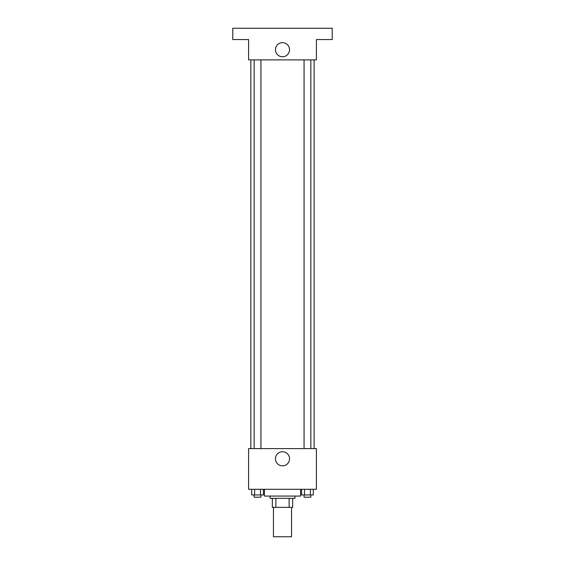 <?xml version="1.0" encoding="UTF-8"?>
<svg xmlns="http://www.w3.org/2000/svg" width="565" height="565" viewBox="0 0 565 565"><rect width="100%" height="100%" fill="white"/><g stroke="black" fill="none" stroke-linecap="round" stroke-linejoin="round"><path stroke-width="0.85" d="M273.46 507.37L273.46 536.75L291.54 536.75L291.54 507.37M289.132 498.33L289.132 507.37L272.33 507.37L272.33 498.33M289.132 507.37L292.67 507.37L292.67 498.33L292.67 507.37M294.93 496.07L294.93 498.33L270.07 498.33L270.07 496.07M275.868 498.33L275.868 507.37M264.42 489.29L264.42 496.07L300.58 496.07L300.58 489.29M316.4 489.29L248.6 489.29L248.6 448.61L316.4 448.61L316.4 489.29M289.534 458.78A7.034 7.034 0 0 1 278.983 464.875A7.034 7.034 0 0 1 278.983 452.685A7.034 7.034 0 0 1 289.534 458.78M314.14 59.89L314.14 448.61M304.062 448.61L304.062 59.89M260.938 59.89L260.938 448.61M316.4 59.89L248.6 59.89L248.6 39.55L232.78 39.55L232.78 28.25L332.22 28.25L332.22 39.55L316.4 39.55L316.4 59.89M289.534 49.72A7.034 7.034 0 0 1 278.983 55.815A7.034 7.034 0 0 1 278.983 43.625A7.034 7.034 0 0 1 289.534 49.72M313.321 489.29L313.321 494.94L301.576 494.94L301.576 489.29M310.383 489.29L310.383 494.94M304.514 489.29L304.514 494.94M310.842 494.94L310.842 497.2L304.062 497.2L304.062 494.94M263.424 489.29L263.424 494.94L251.679 494.94L251.679 489.29M260.486 489.29L260.486 494.94M254.617 489.29L254.617 494.94M260.938 494.94L260.938 497.2L254.158 497.2L254.158 494.94M250.86 59.89L250.86 448.61M310.842 448.61L310.842 59.89M254.158 59.89L254.158 448.61"/></g></svg>
